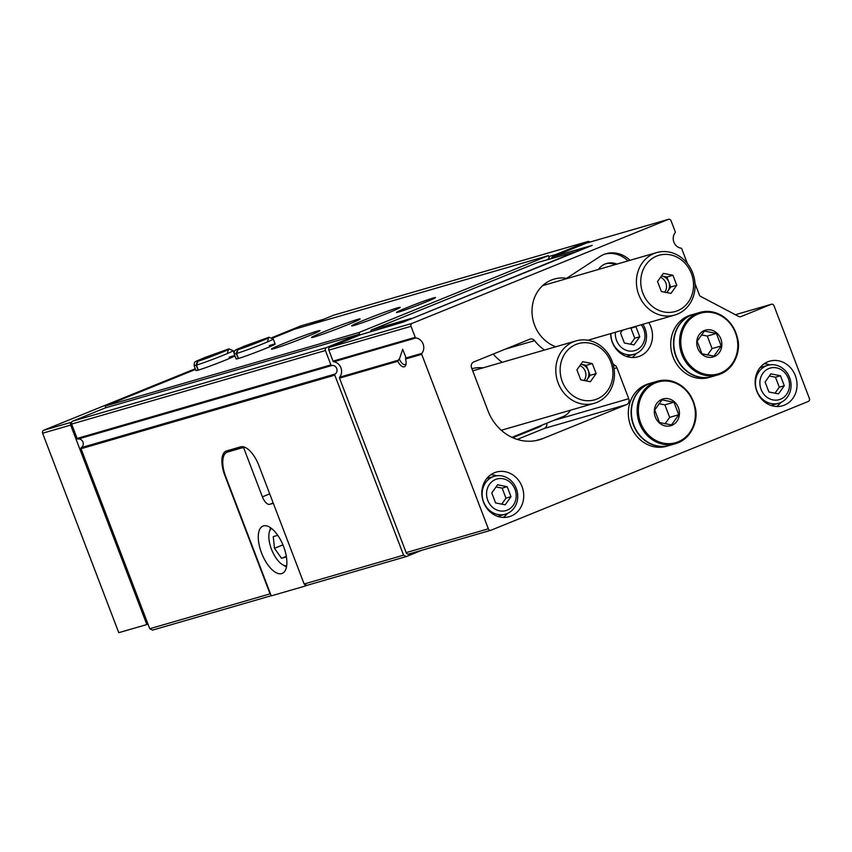 <?xml version="1.0" encoding="UTF-8"?>
<svg xmlns="http://www.w3.org/2000/svg" width="852" height="852" viewBox="0 0 852 852"><rect width="100%" height="100%" fill="white"/><g stroke="black" fill="none" stroke-linecap="round" stroke-linejoin="round"><path stroke-width="1.28" d="M641.205 324.772A16.422 14.676 -106.2 0 1 638.116 349.118A16.422 14.676 -106.2 0 1 616.539 340.395A16.422 14.676 -106.2 0 1 615.41 332.248M622.535 330.182L620.544 332.983L624.367 343.005L633.973 344.879L639.767 336.753L635.943 326.742L635.038 326.561M487.759 500.337A16.422 14.676 -106.2 0 1 503.106 478.771A16.422 14.676 -106.2 0 1 513.255 505.321A16.422 14.676 -106.2 0 1 487.759 500.337M491.764 492.925L495.587 502.936L505.204 504.821L510.987 496.695L507.164 486.673L497.547 484.799L491.764 492.925M761.081 389.396A16.422 14.676 -106.2 0 1 776.428 367.84A16.422 14.676 -106.2 0 1 786.566 394.391A16.422 14.676 -106.2 0 1 761.081 389.396M765.085 381.994L768.909 392.005L778.515 393.89L784.298 385.754L780.475 375.743L770.868 373.868L765.085 381.994M397.767 361.259L399.673 358.266L402.687 349.288L405.808 357.105L405.573 359.001A9.287 4.153 67.9 0 1 405.861 364.816A9.287 4.153 67.9 0 1 397.767 361.259L339.522 378.139L406.159 552.628A2.322 2.077 73.8 0 0 408.907 554.013L490.731 530.295M398.054 360.279L339.65 377.202A9.287 8.296 73.8 0 0 340.906 367.766A9.287 8.296 73.8 0 0 333.75 361.749A0.927 0.831 73.8 0 1 333.036 361.152L328.829 350.129A2.322 2.077 73.8 0 1 329.926 347.19L360.63 334.729L358.958 334.399L326.518 347.563A2.322 2.077 73.8 0 0 325.421 350.513L330.917 364.901A0.927 0.831 73.8 0 0 331.875 365.497A4.643 4.153 73.8 0 1 335.145 374.039A0.927 0.831 73.8 0 0 334.825 375.157L403.571 555.174L406.329 556.558L421.761 550.296M695.008 283.471L699.439 295.101A2.322 2.077 73.8 0 0 700.557 296.379L738.695 316.454A3.248 2.907 73.8 0 0 740.984 316.593L771.209 304.324A2.322 2.077 73.8 0 1 773.967 305.708L809.4 398.502A2.322 2.077 73.8 0 1 808.303 401.452L491.103 530.189A2.322 2.077 73.8 0 1 488.345 528.804L421.719 354.325A0.927 0.831 73.8 0 1 421.846 353.378A9.287 8.296 73.8 0 0 423.093 343.952A9.287 8.296 73.8 0 0 415.946 337.935L333.75 361.749M339.65 377.202A0.927 0.831 73.8 0 0 339.522 378.139M616.923 264.099A18.584 16.603 73.8 0 0 606.677 263.46A18.584 16.603 73.8 0 0 598.36 269.477M615.314 264.567A18.584 16.603 73.8 0 0 605.878 263.715M544.534 350.023A44.134 39.426 73.8 0 1 534.598 340.64A4.643 4.153 73.8 0 0 529.837 339.192L473.765 361.951A4.643 4.153 73.8 0 0 471.571 367.84L487.962 410.77A46.455 41.503 73.8 0 0 539.391 439.77A46.455 41.503 73.8 0 0 543.012 438.503L626.55 404.604A4.643 4.153 73.8 0 0 628.744 398.704L616.933 367.776A4.643 4.153 73.8 0 0 615.133 365.455L613.525 365.923M403.571 555.174L304.132 583.993L258.933 465.618A23.228 10.394 -112.1 0 0 240.626 446.842L226.6 450.91A23.228 10.394 -112.1 0 0 226.142 451.07A23.228 10.394 -112.1 0 0 224.853 475.501L270.052 593.865L149.771 628.733L152.519 630.118L271.202 595.718M358.958 334.399L105.158 407.959L72.718 421.122A2.322 2.077 73.8 0 0 71.621 424.072L77.106 438.45A0.927 0.831 73.8 0 0 78.075 439.046A4.643 4.153 73.8 0 1 81.345 447.598A0.927 0.831 73.8 0 0 81.025 448.716L149.771 628.733M304.132 583.993L306.89 585.377L406.329 556.558M270.606 594.153L270.052 593.865M629.979 260.318A28.105 25.113 73.8 0 0 606.028 253.726A28.105 25.113 73.8 0 0 599.946 256.527L566.644 278.306A35.582 31.78 73.8 0 0 532.468 305.197A35.582 31.78 73.8 0 0 555.823 346.753M586.485 243.097A2.322 2.077 73.8 0 0 586.112 243.203L552.298 256.931L592.193 245.365L403.252 322.056L360.63 334.729M687.372 263.481L681.76 248.784A0.927 0.831 73.8 0 0 681.046 248.177A9.287 8.296 73.8 0 1 673.889 242.16A9.287 8.296 73.8 0 1 675.146 232.734A0.927 0.831 73.8 0 0 675.263 231.787L671.057 220.774A2.322 2.077 73.8 0 0 668.309 219.39L412.123 323.366A2.322 2.077 73.8 0 0 411.026 326.316L415.233 337.328A0.927 0.831 73.8 0 0 415.946 337.935M551.127 258.571L552.298 256.931M493.223 354.049A44.134 39.426 73.8 0 0 502.243 362.281M612.982 363.868A37.158 33.196 73.8 0 0 615.133 365.455M517.26 439.419L544.353 428.428A4.643 4.153 73.8 0 0 546.76 423.22M610.607 333.643A23.228 20.746 73.8 0 0 638.02 356.775A23.228 20.746 73.8 0 0 650.8 326.646A23.228 20.746 73.8 0 0 648.819 322.567M522.031 486.588A23.228 20.746 73.8 0 0 496.311 472.093A23.228 20.746 73.8 0 0 482.85 500.177A23.228 20.746 73.8 0 0 509.24 516.706A23.228 20.746 73.8 0 0 522.031 486.588M795.342 375.657A23.228 20.746 73.8 0 0 769.633 361.163A23.228 20.746 73.8 0 0 756.161 389.247A23.228 20.746 73.8 0 0 782.562 405.776A23.228 20.746 73.8 0 0 795.342 375.657M533.086 428.769L539.348 426.948A9.287 8.296 73.8 0 0 541.989 425.159M539.348 426.948L512.787 437.726M589.925 242.096A2.322 2.077 73.8 0 0 587.71 241.563L555.845 254.492L554.833 255.898M334.272 315.006A2.322 2.077 73.8 0 0 333.909 315.112L310.746 324.516M548.741 256.548L555.845 254.492M627.977 260.893A28.105 25.113 73.8 0 0 605.037 254.045M769.931 364.869A23.228 20.746 73.8 0 0 764.191 363.751M776.577 406.5A23.228 20.746 73.8 0 0 780.826 402.495M496.609 475.799A23.228 20.746 73.8 0 0 490.869 474.681M503.255 517.43A23.228 20.746 73.8 0 0 507.515 513.426M632.035 357.489A23.228 20.746 73.8 0 0 636.295 353.484M483.585 501.86A19.745 17.636 -106.2 0 1 494.448 476.257A19.745 17.636 -106.2 0 1 516.887 490.315A19.745 17.636 -106.2 0 1 505.438 514.182A19.745 17.636 -106.2 0 1 483.585 501.86M406.063 363.729A7.53 3.365 67.9 0 1 405.201 364.528A7.53 3.365 67.9 0 1 399.322 358.99M642.834 324.303A19.745 17.636 -106.2 0 1 634.218 354.251A19.745 17.636 -106.2 0 1 612.364 341.929A19.745 17.636 -106.2 0 1 610.916 333.547M756.895 390.93A19.745 17.636 -106.2 0 1 767.769 365.327A19.745 17.636 -106.2 0 1 790.198 379.385A19.745 17.636 -106.2 0 1 778.76 403.252A19.745 17.636 -106.2 0 1 756.895 390.93M784.298 385.754L779.292 387.213L775.469 377.202L769.345 375.998M775.022 393.209L779.292 387.213M780.475 375.743L775.469 377.202M510.987 496.695L505.971 498.143L502.147 488.132L496.034 486.929M501.711 504.139L505.971 498.143M507.164 486.673L502.147 488.132M639.767 336.753L634.751 338.201L630.927 328.19L630.022 328.009M630.48 344.197L634.751 338.201M635.943 326.742L630.927 328.19M666.786 292.587L670.748 287.028L666.924 277.007L662.111 276.069A9.287 8.296 73.8 0 0 661.482 275.973M666.53 292.545A9.287 8.296 73.8 0 0 667.851 291.086A9.287 8.296 73.8 0 0 668.831 282.012A9.287 8.296 73.8 0 0 662.111 276.069L661.503 275.952M677.329 314.154A32.514 29.053 73.8 0 0 693.198 274.28A32.514 29.053 73.8 0 0 656.69 252.575A32.514 29.053 73.8 0 0 637.839 291.895A32.514 29.053 73.8 0 0 674.795 315.038A32.514 29.053 73.8 0 0 677.329 314.154M677.574 310.714A29.266 26.146 73.8 0 0 682.931 261.213A29.266 26.146 73.8 0 0 640.928 278.263A29.266 26.146 73.8 0 0 677.574 310.714M672.931 275.271L676.754 285.282L670.971 293.407L661.365 291.533L657.542 281.511L663.325 273.385L672.931 275.271L666.924 277.007M670.748 287.028L676.754 285.282M664.677 292.183A9.287 8.296 73.8 0 0 660.502 277.347M655.316 417.033A13.941 12.45 -106.2 0 1 665.061 398.566A13.941 12.45 -106.2 0 1 679.353 414.786A13.941 12.45 -106.2 0 1 668.682 426.128A13.941 12.45 -106.2 0 1 655.316 417.033M673.975 402.219L678.756 414.732L671.514 424.903L659.501 422.549L654.719 410.036L661.961 399.865L673.975 402.219L664.879 404.849L658.916 403.688M633.771 425.063A32.514 29.053 -106.2 0 1 651.673 382.899L657.414 381.227A32.514 29.053 -106.2 0 1 694.369 404.38A32.514 29.053 -106.2 0 1 675.519 443.69A32.514 29.053 -106.2 0 1 639.522 423.401A32.514 29.053 -106.2 0 1 657.414 381.227C676.254 378.245 688.831 386.883 695.157 407.139C698.289 417.895 693.869 437.406 675.519 443.69L669.768 445.362A32.514 29.053 -106.2 0 1 633.771 425.063M669.619 445.404A32.514 29.053 -106.2 0 1 669.47 445.447A32.514 29.053 -106.2 0 1 633.473 425.148A32.514 29.053 -106.2 0 1 651.365 382.985A32.514 29.053 -106.2 0 1 651.524 382.942M669.47 445.447L666.701 446.246A32.514 29.053 -106.2 0 1 630.704 425.957A32.514 29.053 -106.2 0 1 648.596 383.783L651.365 382.985M665.05 423.849L669.661 417.373L678.756 414.732M669.661 417.373L664.879 404.849M697.745 348.234A13.941 12.45 -106.2 0 1 707.479 329.767A13.941 12.45 -106.2 0 1 721.772 345.987A13.941 12.45 -106.2 0 1 711.101 357.329A13.941 12.45 -106.2 0 1 697.745 348.234M716.394 333.42L721.175 345.933L713.944 356.104L701.92 353.75L697.149 341.226L704.38 331.066L716.394 333.42L707.298 336.05L701.334 334.889M676.2 356.264A32.514 29.053 -106.2 0 1 694.092 314.1L699.833 312.428A32.514 29.053 -106.2 0 1 736.788 335.571A32.514 29.053 -106.2 0 1 717.938 374.891A32.514 29.053 -106.2 0 1 681.941 354.602A32.514 29.053 -106.2 0 1 699.833 312.428C718.673 309.446 731.261 318.084 737.576 338.34C740.707 349.096 736.298 368.607 717.938 374.891L712.197 376.563A32.514 29.053 -106.2 0 1 676.2 356.264M712.048 376.605A32.514 29.053 -106.2 0 1 711.889 376.648A32.514 29.053 -106.2 0 1 675.892 356.349A32.514 29.053 -106.2 0 1 693.794 314.186A32.514 29.053 -106.2 0 1 693.943 314.143M711.889 376.648L709.12 377.447A32.514 29.053 -106.2 0 1 673.123 357.158A32.514 29.053 -106.2 0 1 691.015 314.984L693.794 314.186M707.469 355.05L712.08 348.575L721.175 345.933M712.08 348.575L707.298 336.05M304.686 584.27L305.346 586.006L271.266 595.878L225.737 476.641A23.228 10.394 67.9 0 1 227.026 452.22A23.228 10.394 67.9 0 1 227.484 452.061L241.51 447.992A23.228 10.394 67.9 0 1 243.683 447.843L244.971 447.332M306.89 585.377L305.346 586.006M283.61 546.558A25.549 11.427 -112.1 0 0 262.97 526.078A25.549 11.427 -112.1 0 0 261.99 554.056A25.549 11.427 -112.1 0 0 282.182 573.428A25.549 11.427 -112.1 0 0 283.61 546.558M273.322 503.308L269.711 504.352A9.287 4.153 67.9 0 1 262.395 496.844L243.683 447.843M271.447 528.389A20.437 9.148 -112.1 0 0 269.381 531.946A20.437 9.148 -112.1 0 0 282.694 564.748A20.437 9.148 -112.1 0 0 286.655 565.866M277.752 535.322L273.247 536.622L274.493 548.305L281.522 558.305L286.41 556.888M270.627 527.782A23.228 10.394 -112.1 0 0 270.212 529.007L269.381 531.946M282.694 564.748L285.335 566.282A23.228 10.394 -112.1 0 0 286.485 566.868M286.325 556.356L281.522 558.305M282.928 544.875L274.493 548.305M547.719 259.562L549.221 257.805L548.39 255.643L359.001 332.514L359.778 334.559M578.348 250.989L537.868 262.416L371.184 330.065L370.652 331.503M71.643 422.187A2.322 2.077 73.8 0 0 70.663 425.084L146.832 624.548L147.992 624.069M195.31 368.735L43.697 430.271A2.322 2.077 73.8 0 0 42.6 433.221L118.769 632.674L146.832 624.548M301.406 325.72A2.322 2.077 73.8 0 0 301.033 325.826L272.086 337.573M195.555 369.395L105.201 406.063L105.84 407.757M548.39 255.643L294.59 329.192L272.672 338.095M406.99 307.615A20.906 0.863 159.1 0 1 435.532 297.54A20.906 0.863 159.1 0 1 416.319 305.804A20.906 0.863 159.1 0 1 396.478 312.45A20.906 0.863 159.1 0 1 406.99 307.615M364.688 319.873A26.018 1.076 159.1 0 1 400.216 307.338A26.018 1.076 159.1 0 1 376.296 317.626A26.018 1.076 159.1 0 1 351.61 325.901A26.018 1.076 159.1 0 1 364.688 319.873M324.591 331.492A26.018 1.076 159.1 0 1 360.119 318.957A26.018 1.076 159.1 0 1 336.199 329.245A26.018 1.076 159.1 0 1 311.512 337.52A26.018 1.076 159.1 0 1 324.591 331.492M284.493 343.111A26.018 1.076 159.1 0 1 320.022 330.576A26.018 1.076 159.1 0 1 296.102 340.864A26.018 1.076 159.1 0 1 271.415 349.139A26.018 1.076 159.1 0 1 284.493 343.111M269.296 345.603A20.906 0.863 159.1 0 1 275.153 344.016A20.906 0.863 159.1 0 1 255.941 352.291A20.906 0.863 159.1 0 1 236.1 358.937L234.194 353.953A20.906 0.863 -20.9 0 0 236.292 353.559L237.378 349.906M229.199 357.222A20.906 0.863 159.1 0 1 234.822 355.603M234.907 355.827A20.906 0.863 159.1 0 1 214.47 364.432A20.906 0.863 159.1 0 1 196.003 370.556L194.096 365.572A20.906 0.863 -20.9 0 0 196.194 365.178L197.281 361.525M359.001 332.514L105.201 406.063M577.965 250.797L411.122 318.861M411.282 318.446L371.184 330.065M511.945 437.342L563.034 416.617A18.584 16.603 73.8 0 0 570.467 410.227M471.891 368.682A34.825 31.119 -106.2 0 1 482.935 367.883M586.165 380.908L590.127 375.338L586.304 365.327L581.501 364.379A9.287 8.296 73.8 0 0 580.862 364.283M585.91 380.855A9.287 8.296 73.8 0 0 587.23 379.406A9.287 8.296 73.8 0 0 588.21 370.332A9.287 8.296 73.8 0 0 581.501 364.379L580.883 364.262M596.719 402.474A32.514 29.053 73.8 0 0 612.577 362.601A32.514 29.053 73.8 0 0 576.069 340.885A32.514 29.053 73.8 0 0 557.219 380.205A32.514 29.053 73.8 0 0 594.174 403.347A32.514 29.053 73.8 0 0 596.719 402.474M596.964 399.034A29.266 26.146 73.8 0 0 602.321 349.533A29.266 26.146 73.8 0 0 560.307 366.584A29.266 26.146 73.8 0 0 596.964 399.034M592.321 363.58L596.144 373.591L590.351 381.728L580.744 379.843L576.921 369.832L582.704 361.695L592.321 363.58L586.304 365.327M590.127 375.338L596.144 373.591M584.067 380.493A9.287 8.296 73.8 0 0 579.882 365.657M198.324 370.098L196.418 365.114A20.906 0.863 -20.9 0 0 218.538 357.137A20.906 0.863 -20.9 0 0 233.16 350.651L228.932 348.851L204.821 357.531C192.818 362.814 194.788 360.96 194.096 365.572M198.101 370.162L196.194 365.178M227.516 352.813L228.432 349.448C228.112 350.14 202.946 360.002 198.026 361.205L196.418 365.114M238.422 358.479L236.515 353.495A20.906 0.863 -20.9 0 0 258.635 345.518A20.906 0.863 -20.9 0 0 273.247 339.032L269.019 337.232L244.918 345.912C232.915 351.194 234.886 349.341 234.194 353.953M238.198 358.543L236.292 353.559M267.613 341.194L268.529 337.829C268.21 338.521 243.044 348.383 238.123 349.586L236.515 353.495M421.846 353.378L405.552 358.106M421.719 354.325L405.573 359.001M81.025 448.716L334.825 375.157M412.123 323.366L329.926 347.19M668.309 219.39L586.112 243.203M488.345 528.804L406.159 552.628M771.209 304.324L735.382 314.707L771.401 304.26M411.026 326.316L328.829 350.129M415.233 337.328L333.036 361.152M534.598 340.64L505.417 349.096M616.933 367.776L614.036 368.607M628.744 398.704L553.225 420.59M626.55 404.604L544.353 428.428M543.012 438.503L535.652 440.644M81.345 447.598L335.145 374.039M333.909 315.112L587.71 241.563M72.718 421.122L326.518 347.563M71.621 424.072L325.421 350.513M77.106 438.45L330.917 364.901M78.075 439.046L331.875 365.497M640.693 422.965A31.588 28.223 -106.2 0 1 670.204 381.494A31.588 28.223 -106.2 0 1 689.705 432.571A31.588 28.223 -106.2 0 1 640.693 422.965M683.112 354.166A31.588 28.223 -106.2 0 1 712.623 312.695A31.588 28.223 -106.2 0 1 732.134 363.772A31.588 28.223 -106.2 0 1 683.112 354.166M239.54 447.162L227.484 452.061M244.023 446.97L241.51 447.992M269.722 493.862L262.395 496.844M273.183 502.946L269.711 504.352M70.663 425.084L42.6 433.221M71.653 422.166L43.697 430.271M323.685 319.266L301.033 325.826M490.922 530.253L408.726 554.077M668.49 219.326L586.293 243.139M334.09 315.048L587.891 241.499M494.448 476.257L486.78 478.483M505.438 514.182L497.77 516.408M634.218 354.251L626.55 356.466M767.769 365.327L760.101 367.553M778.76 403.252L771.092 405.477M587.848 340.236L674.795 315.038M542.671 285.622L656.69 252.575M239.316 447.225L227.026 452.22M323.771 319.223L301.214 325.762M501.295 430.271L594.174 403.347M472.711 370.844L576.069 340.885M233.991 352.845L233.16 350.651M275.153 344.016L273.247 339.032"/></g></svg>
